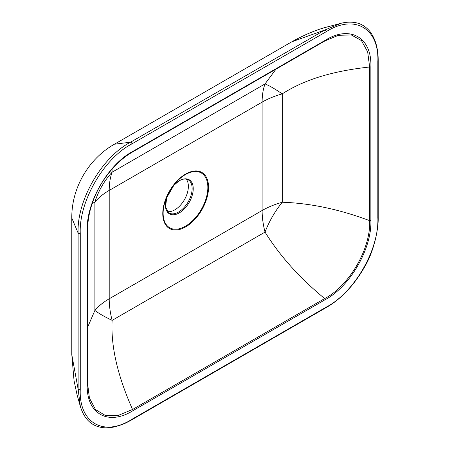 <?xml version="1.0" encoding="UTF-8"?>
<svg xmlns="http://www.w3.org/2000/svg" width="450" height="450" viewBox="0 0 450 450"><rect width="100%" height="100%" fill="white"/><g stroke="black" fill="none" stroke-linecap="round" stroke-linejoin="round"><path stroke-width="0.67" d="M186.148 179.072A19.17 11.07 -60 0 1 186.75 194.754A19.17 11.07 -60 0 1 174.819 209.857A19.17 11.07 -60 0 1 167.377 211.584M325.108 40.382C349.886 24.722 372.021 37.328 370.862 66.803L370.862 220.472C372.037 248.406 350.049 286.656 325.108 299.717L132.981 410.642C108.197 426.308 86.068 413.696 87.227 384.227L87.227 230.558C86.051 202.618 108.034 164.368 132.981 151.307L325.108 40.382A1.277 0.737 60 0 1 324.844 40.967A1.277 0.737 60 0 1 324.669 41.023M326.171 307.153C354.257 292.635 379.282 249.486 377.831 217.676L377.831 61.549C379.299 28.271 354.448 13.725 326.171 31.719L131.918 143.876C103.832 158.394 78.806 201.538 80.258 233.353L80.258 389.475C78.789 422.758 103.641 437.304 131.918 419.304L326.171 307.153A1.277 0.737 60 0 1 325.907 307.738C341.612 298.834 354.988 284.4 366.024 264.426C374.856 248.276 378.574 227.554 378.208 217.153L378.208 61.026A1.277 0.737 180 0 1 377.831 61.549M80.258 389.475A1.277 0.737 180 0 1 78.12 389.154L80.342 406.446L77.046 394.74L74.053 380.717L71.792 354.617L78.12 389.154L78.12 233.027L71.792 218.008C71.522 188.139 88.391 158.917 114.396 144.219M291.746 41.822L114.401 144.219L130.567 142.189L324.821 30.037L291.746 41.822C303.204 35.438 314.01 30.752 324.169 27.771L340.909 23.31L324.821 30.037A1.277 0.737 60 0 1 326.171 31.719M80.258 233.353A1.277 0.737 0 0 1 78.12 233.027C76.663 200.672 101.751 157.123 130.567 142.189A1.277 0.737 60 0 1 131.918 143.876M87.564 383.878L89.454 398.126L95.563 409.624L105.57 415.592L118.356 415.373L132.542 409.494C120.881 382.939 110.526 351.726 112.117 320.372L265.028 232.093C279.748 255.803 299.632 277.959 324.669 298.569C349.301 285.851 370.957 248.394 369.647 220.663L369.647 66.994L367.65 51.784L361.429 40.568L351.242 34.898L338.259 35.359L325.001 40.837M132.981 410.642A1.277 0.737 60 0 0 132.542 409.494L324.669 298.569A1.277 0.737 60 0 1 325.108 299.717M92.177 203.541L94.894 202.044L94.894 310.427L87.598 327.291M370.862 220.472A1.277 0.737 0 0 1 369.647 220.663C339.283 209.284 310.151 203.147 282.257 202.252L282.257 93.87C308.61 76.815 340.824 70.172 369.647 66.994A1.277 0.737 180 0 0 370.862 66.803M275.985 69.176L265.028 83.925L112.117 172.204L112.061 169.104M265.028 232.093A74.132 48.549 120 0 1 282.257 202.252A74.132 42.801 0 0 0 262.119 210.516L109.209 298.8L109.209 190.417L262.119 102.133L262.119 210.516A74.132 42.801 60 0 0 265.028 232.093M94.894 310.427A74.132 10.226 -161.4 0 0 112.117 320.372A74.132 42.801 60 0 1 109.209 298.8A74.132 42.801 0 0 0 94.894 310.427M87.564 383.524A1.277 0.737 180 0 1 87.598 383.704L89.449 398.109M112.117 172.204A74.132 69.002 -60 0 0 94.894 202.044A74.132 42.801 0 0 1 109.209 190.417A74.132 42.801 60 0 1 112.117 172.204M282.257 93.87A74.132 10.226 41.4 0 0 265.028 83.925A74.132 42.801 60 0 0 262.119 102.133A74.132 42.801 -0 0 1 282.257 93.87M185.664 226.896A32.372 18.692 -60 0 1 162.771 213.683A32.372 18.692 -60 0 1 185.664 174.037A32.372 18.692 -60 0 1 208.553 187.251A32.372 18.692 -60 0 1 185.664 226.896M185.49 174.549A31.618 18.253 120 0 0 174.437 184.309A31.618 18.253 120 0 0 166.056 198.821A31.618 18.253 120 0 0 185.49 226.181A31.618 18.253 120 0 0 207.844 187.459A31.618 18.253 120 0 0 185.49 174.549M179.308 212.878A19.693 11.368 -60 0 1 166.731 197.156L165.583 207.186L168.992 212.979A19.17 11.07 120 0 0 178.577 212.029A19.17 11.07 120 0 0 191.104 195.137A19.17 11.07 120 0 0 188.162 179.775C185.878 178.447 182.897 178.785 179.218 180.787L173.329 185.726A19.693 11.368 -60 0 1 179.308 180.714A19.693 11.368 -60 0 1 193.23 188.758A19.693 11.368 -60 0 1 179.308 212.878M87.227 230.558A1.277 0.737 0 0 0 87.598 230.034A1.277 0.737 0 0 0 87.564 229.854M132.981 151.307A1.277 0.737 60 0 1 132.716 151.892C121.286 158.456 111.172 168.514 102.375 182.064C97.194 190.373 93.353 198.979 90.838 207.877C89.241 213.126 87.48 222.722 87.598 230.034L87.598 383.704A1.277 0.737 180 0 1 87.227 384.227M338.276 35.359L324.844 40.967L132.716 151.892A1.277 0.737 60 0 1 132.542 151.948M131.918 419.304A1.277 0.737 60 0 1 131.653 419.889L325.907 307.738M377.831 217.676A1.277 0.737 0 0 0 378.208 217.153M174.437 184.309L166.056 198.821M71.792 354.617L71.792 218.008M80.342 406.446C84.96 421.116 93.088 426.015 101.841 427.5C106.138 428.13 110.689 427.843 115.492 426.639C124.363 424.131 127.249 422.269 131.653 419.889M378.208 61.026C378.276 48.752 375.514 38.891 369.923 31.444C365.529 26.258 360.405 23.276 354.555 22.5C350.263 21.848 345.718 22.117 340.909 23.31"/></g></svg>

